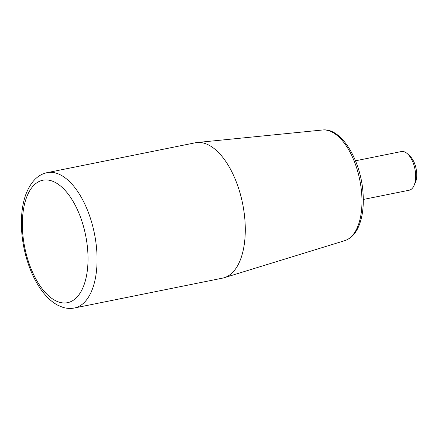 <?xml version="1.0" encoding="UTF-8"?>
<svg xmlns="http://www.w3.org/2000/svg" width="438" height="438" viewBox="0 0 438 438"><rect width="100%" height="100%" fill="white"/><g stroke="black" fill="none" stroke-linecap="round" stroke-linejoin="round"><path stroke-width="0.66" d="M363.299 199.465L409.196 190.218A19.721 9.8 -101.4 0 0 413.992 185.619L415.339 182.602A16.436 8.169 -101.4 0 0 410.017 156.185L407.603 153.924A19.721 9.8 -101.4 0 0 402.807 151.466A19.721 9.8 -101.4 0 0 401.4 151.548L355.503 160.795M413.992 185.619A19.721 9.8 -101.4 0 0 407.603 153.924M47.151 172.649L195.353 142.777A69.034 34.306 78.6 0 1 197.034 142.525A69.034 34.306 78.6 0 1 200.292 142.503A69.034 34.306 78.6 0 1 243.227 206.845A69.034 34.306 78.6 0 1 224.283 277.703A69.034 34.306 78.6 0 1 222.635 278.119L74.427 307.996C70.359 308.785 66.286 308.489 62.207 307.109L57.723 305.182C53.77 303.074 50.036 300.129 46.527 296.362C39.228 288.423 33.304 278.081 28.766 265.346C22.601 247.503 20.312 229.873 21.9 212.446C22.573 205.816 23.893 199.794 25.858 194.39C30.78 181.775 37.876 174.527 47.151 172.649A69.034 34.306 78.6 0 1 52.084 172.375A69.034 34.306 78.6 0 1 95.309 238.398A69.034 34.306 78.6 0 1 74.427 307.996M325.149 129.982A56.502 28.081 78.6 0 1 360.293 182.646A56.502 28.081 78.6 0 1 344.788 240.648C351.632 238.294 356.641 232.562 359.822 223.451C362.664 215.189 363.764 205.537 363.124 194.499C361.465 161.37 341.854 127.431 322.483 130.004A56.502 28.081 78.6 0 1 325.149 129.982M47.32 179.974A62.459 31.038 78.6 0 1 86.74 274.495A62.459 31.038 78.6 0 1 31.525 269.879A62.459 31.038 78.6 0 1 47.32 179.974M322.483 130.004L197.034 142.525M344.788 240.648L224.283 277.703"/></g></svg>
